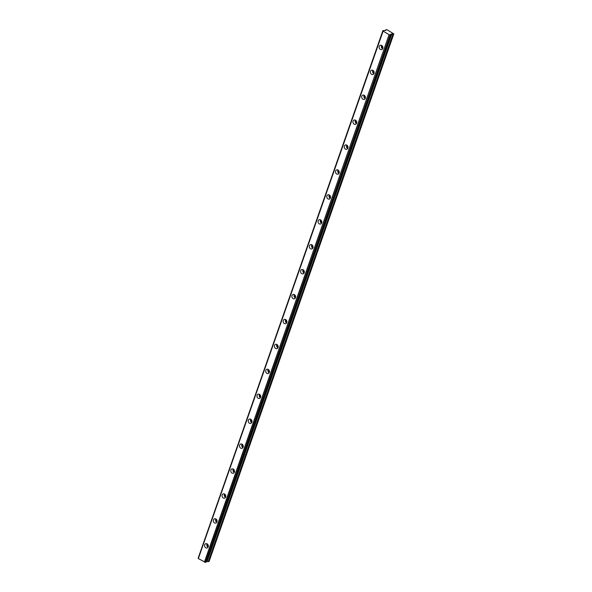 <?xml version="1.0" encoding="UTF-8"?>
<svg xmlns="http://www.w3.org/2000/svg" width="592" height="592" viewBox="0 0 592 592"><rect width="100%" height="100%" fill="white"/><g stroke="black" fill="none" stroke-linecap="round" stroke-linejoin="round"><path stroke-width="0.89" d="M208.31 546.497A1.421 1.169 74.4 0 1 207.703 544.322M382.854 48.085A1.421 1.169 74.4 0 1 382.247 45.91M374.129 73.008A1.421 1.169 74.4 0 1 373.515 70.825M365.397 97.932A1.421 1.169 74.4 0 1 364.79 95.749M356.673 122.847A1.421 1.169 74.4 0 1 356.066 120.672M347.948 147.771A1.421 1.169 74.4 0 1 347.334 145.588M339.216 172.694A1.421 1.169 74.4 0 1 338.609 170.511M330.491 197.61A1.421 1.169 74.4 0 1 329.885 195.434M321.767 222.533A1.421 1.169 74.4 0 1 321.153 220.35M313.035 247.456A1.421 1.169 74.4 0 1 312.428 245.273M304.31 272.372A1.421 1.169 74.4 0 1 303.703 270.196M295.586 297.295A1.421 1.169 74.4 0 1 294.971 295.112M286.854 322.218A1.421 1.169 74.4 0 1 286.247 320.035M278.129 347.134A1.421 1.169 74.4 0 1 277.522 344.958M269.404 372.057A1.421 1.169 74.4 0 1 268.79 369.874M260.672 396.973A1.421 1.169 74.4 0 1 260.066 394.797M251.948 421.896A1.421 1.169 74.4 0 1 251.341 419.721M243.223 446.819A1.421 1.169 74.4 0 1 242.609 444.636M234.491 471.735A1.421 1.169 74.4 0 1 233.884 469.56M225.767 496.658A1.421 1.169 74.4 0 1 225.16 494.483M217.042 521.582A1.421 1.169 74.4 0 1 216.428 519.399M205.949 562.289L390.631 34.284M204.721 544.818A2.25 1.85 -105.6 0 0 205.113 547.2A2.25 1.85 -105.6 0 0 207.074 548.007A2.25 1.85 -105.6 0 0 208.221 546.867A2.25 1.85 -105.6 0 0 207.829 544.477A2.25 1.85 -105.6 0 0 205.861 543.671A2.25 1.85 -105.6 0 0 204.721 544.818M207.104 543.833A2.25 1.85 -105.6 0 0 206.941 544.196A2.25 1.85 -105.6 0 0 208.051 547.223M379.265 46.405A2.25 1.85 -105.6 0 0 379.65 48.788A2.25 1.85 -105.6 0 0 381.618 49.595A2.25 1.85 -105.6 0 0 382.758 48.455A2.25 1.85 -105.6 0 0 382.373 46.065A2.25 1.85 -105.6 0 0 380.404 45.258A2.25 1.85 -105.6 0 0 379.265 46.405M381.648 45.421A2.25 1.85 -105.6 0 0 381.485 45.784A2.25 1.85 -105.6 0 0 382.595 48.81M370.54 71.321A2.25 1.85 -105.6 0 0 370.925 73.711A2.25 1.85 -105.6 0 0 372.893 74.518A2.25 1.85 -105.6 0 0 374.033 73.371A2.25 1.85 -105.6 0 0 373.648 70.988A2.25 1.85 -105.6 0 0 371.68 70.182A2.25 1.85 -105.6 0 0 370.54 71.321M372.916 70.344A2.25 1.85 -105.6 0 0 372.753 70.7A2.25 1.85 -105.6 0 0 373.87 73.734M361.808 96.244A2.25 1.85 -105.6 0 0 362.2 98.627A2.25 1.85 -105.6 0 0 364.161 99.434A2.25 1.85 -105.6 0 0 365.308 98.294A2.25 1.85 -105.6 0 0 364.916 95.911A2.25 1.85 -105.6 0 0 362.955 95.105A2.25 1.85 -105.6 0 0 361.808 96.244M364.191 95.268A2.25 1.85 -105.6 0 0 364.028 95.623A2.25 1.85 -105.6 0 0 365.138 98.657M353.084 121.168A2.25 1.85 -105.6 0 0 353.468 123.55A2.25 1.85 -105.6 0 0 355.437 124.357A2.25 1.85 -105.6 0 0 356.576 123.217A2.25 1.85 -105.6 0 0 356.192 120.827A2.25 1.85 -105.6 0 0 354.223 120.021A2.25 1.85 -105.6 0 0 353.084 121.168M355.466 120.183A2.25 1.85 -105.6 0 0 355.304 120.546A2.25 1.85 -105.6 0 0 356.414 123.573M344.359 146.083A2.25 1.85 -105.6 0 0 344.744 148.474A2.25 1.85 -105.6 0 0 346.712 149.28A2.25 1.85 -105.6 0 0 347.852 148.133A2.25 1.85 -105.6 0 0 347.467 145.75A2.25 1.85 -105.6 0 0 345.499 144.944A2.25 1.85 -105.6 0 0 344.359 146.083M346.734 145.107A2.25 1.85 -105.6 0 0 346.572 145.462A2.25 1.85 -105.6 0 0 347.689 148.496M335.627 171.007A2.25 1.85 -105.6 0 0 336.019 173.389A2.25 1.85 -105.6 0 0 337.98 174.196A2.25 1.85 -105.6 0 0 339.127 173.056A2.25 1.85 -105.6 0 0 338.735 170.674A2.25 1.85 -105.6 0 0 336.767 169.867A2.25 1.85 -105.6 0 0 335.627 171.007M338.01 170.03A2.25 1.85 -105.6 0 0 337.847 170.385A2.25 1.85 -105.6 0 0 338.957 173.419M326.902 195.922A2.25 1.85 -105.6 0 0 327.287 198.313A2.25 1.85 -105.6 0 0 329.256 199.119A2.25 1.85 -105.6 0 0 330.395 197.98A2.25 1.85 -105.6 0 0 330.01 195.589A2.25 1.85 -105.6 0 0 328.042 194.783A2.25 1.85 -105.6 0 0 326.902 195.922M329.285 194.946A2.25 1.85 -105.6 0 0 329.122 195.308A2.25 1.85 -105.6 0 0 330.232 198.335M318.178 220.846A2.25 1.85 -105.6 0 0 318.563 223.236A2.25 1.85 -105.6 0 0 320.531 224.042A2.25 1.85 -105.6 0 0 321.671 222.895A2.25 1.85 -105.6 0 0 321.286 220.513A2.25 1.85 -105.6 0 0 319.317 219.706A2.25 1.85 -105.6 0 0 318.178 220.846M320.553 219.869A2.25 1.85 -105.6 0 0 320.39 220.224A2.25 1.85 -105.6 0 0 321.508 223.258M309.446 245.769A2.25 1.85 -105.6 0 0 309.838 248.152A2.25 1.85 -105.6 0 0 311.799 248.958A2.25 1.85 -105.6 0 0 312.946 247.819A2.25 1.85 -105.6 0 0 312.554 245.436A2.25 1.85 -105.6 0 0 310.585 244.629A2.25 1.85 -105.6 0 0 309.446 245.769M311.829 244.785A2.25 1.85 -105.6 0 0 311.666 245.147A2.25 1.85 -105.6 0 0 312.776 248.181M300.721 270.685A2.25 1.85 -105.6 0 0 301.106 273.075A2.25 1.85 -105.6 0 0 303.074 273.881A2.25 1.85 -105.6 0 0 304.214 272.742A2.25 1.85 -105.6 0 0 303.829 270.352A2.25 1.85 -105.6 0 0 301.861 269.545A2.25 1.85 -105.6 0 0 300.721 270.685M303.104 269.708A2.25 1.85 -105.6 0 0 302.941 270.07A2.25 1.85 -105.6 0 0 304.051 273.097M291.997 295.608A2.25 1.85 -105.6 0 0 292.381 297.998A2.25 1.85 -105.6 0 0 294.35 298.805A2.25 1.85 -105.6 0 0 295.489 297.658A2.25 1.85 -105.6 0 0 295.105 295.275A2.25 1.85 -105.6 0 0 293.136 294.468A2.25 1.85 -105.6 0 0 291.997 295.608M294.372 294.631A2.25 1.85 -105.6 0 0 294.209 294.986A2.25 1.85 -105.6 0 0 295.327 298.02M283.265 320.531A2.25 1.85 -105.6 0 0 283.657 322.914A2.25 1.85 -105.6 0 0 285.618 323.72A2.25 1.85 -105.6 0 0 286.765 322.581A2.25 1.85 -105.6 0 0 286.373 320.191A2.25 1.85 -105.6 0 0 284.404 319.384A2.25 1.85 -105.6 0 0 283.265 320.531M285.647 319.547A2.25 1.85 -105.6 0 0 285.485 319.909A2.25 1.85 -105.6 0 0 286.595 322.936M274.54 345.447A2.25 1.85 -105.6 0 0 274.925 347.837A2.25 1.85 -105.6 0 0 276.893 348.644A2.25 1.85 -105.6 0 0 278.033 347.504A2.25 1.85 -105.6 0 0 277.648 345.114A2.25 1.85 -105.6 0 0 275.68 344.307A2.25 1.85 -105.6 0 0 274.54 345.447M276.923 344.47A2.25 1.85 -105.6 0 0 276.76 344.833A2.25 1.85 -105.6 0 0 277.87 347.859M265.815 370.37A2.25 1.85 -105.6 0 0 266.2 372.76A2.25 1.85 -105.6 0 0 268.169 373.567A2.25 1.85 -105.6 0 0 269.308 372.42A2.25 1.85 -105.6 0 0 268.923 370.037A2.25 1.85 -105.6 0 0 266.955 369.23A2.25 1.85 -105.6 0 0 265.815 370.37M268.191 369.393A2.25 1.85 -105.6 0 0 268.028 369.748A2.25 1.85 -105.6 0 0 269.145 372.782M257.083 395.293A2.25 1.85 -105.6 0 0 257.476 397.676A2.25 1.85 -105.6 0 0 259.437 398.483A2.25 1.85 -105.6 0 0 260.584 397.343A2.25 1.85 -105.6 0 0 260.191 394.953A2.25 1.85 -105.6 0 0 258.223 394.146A2.25 1.85 -105.6 0 0 257.083 395.293M259.466 394.309A2.25 1.85 -105.6 0 0 259.303 394.672A2.25 1.85 -105.6 0 0 260.413 397.698M248.359 420.209A2.25 1.85 -105.6 0 0 248.744 422.599A2.25 1.85 -105.6 0 0 250.712 423.406A2.25 1.85 -105.6 0 0 251.852 422.266A2.25 1.85 -105.6 0 0 251.467 419.876A2.25 1.85 -105.6 0 0 249.498 419.069A2.25 1.85 -105.6 0 0 248.359 420.209M250.742 419.232A2.25 1.85 -105.6 0 0 250.579 419.595A2.25 1.85 -105.6 0 0 251.689 422.621M239.634 445.132A2.25 1.85 -105.6 0 0 240.019 447.522A2.25 1.85 -105.6 0 0 241.987 448.329A2.25 1.85 -105.6 0 0 243.127 447.182A2.25 1.85 -105.6 0 0 242.742 444.799A2.25 1.85 -105.6 0 0 240.774 443.993A2.25 1.85 -105.6 0 0 239.634 445.132M242.01 444.155A2.25 1.85 -105.6 0 0 241.847 444.511A2.25 1.85 -105.6 0 0 242.964 447.545M230.902 470.055A2.25 1.85 -105.6 0 0 231.294 472.438A2.25 1.85 -105.6 0 0 233.255 473.245A2.25 1.85 -105.6 0 0 234.402 472.105A2.25 1.85 -105.6 0 0 234.01 469.715A2.25 1.85 -105.6 0 0 232.042 468.908A2.25 1.85 -105.6 0 0 230.902 470.055M233.285 469.071A2.25 1.85 -105.6 0 0 233.122 469.434A2.25 1.85 -105.6 0 0 234.232 472.46M222.178 494.971A2.25 1.85 -105.6 0 0 222.562 497.361A2.25 1.85 -105.6 0 0 224.531 498.168A2.25 1.85 -105.6 0 0 225.67 497.028A2.25 1.85 -105.6 0 0 225.286 494.638A2.25 1.85 -105.6 0 0 223.317 493.832A2.25 1.85 -105.6 0 0 222.178 494.971M224.56 493.994A2.25 1.85 -105.6 0 0 224.398 494.35A2.25 1.85 -105.6 0 0 225.508 497.384M213.453 519.894A2.25 1.85 -105.6 0 0 213.838 522.277A2.25 1.85 -105.6 0 0 215.806 523.084A2.25 1.85 -105.6 0 0 216.946 521.944A2.25 1.85 -105.6 0 0 216.561 519.561A2.25 1.85 -105.6 0 0 214.593 518.755A2.25 1.85 -105.6 0 0 213.453 519.894M215.828 518.918A2.25 1.85 -105.6 0 0 215.666 519.273A2.25 1.85 -105.6 0 0 216.783 522.307M198.342 558.567L383.157 30.991L198.202 558.13L382.898 30.606L385.866 30.407M206.208 561.579L208.347 561.616L393.066 34.129L393.821 33.922L387.094 29.741L385.71 29.815L385.88 30.355M198.379 558.619L205.55 562.4M208.347 561.616L209.102 561.408L393.821 33.922M390.52 34.632L391.726 33.87L392.992 34.129L208.273 561.616M382.898 30.606L198.179 558.093M383.105 31.132L389.107 34.654L204.381 562.141M204.499 562.171L389.107 34.654M389.218 34.684L390.158 34.891L205.439 562.378M207.156 561.357L391.874 33.87M391.726 33.87L207.008 561.357M385.451 30.525L385.695 29.837L385.451 30.525"/></g></svg>
